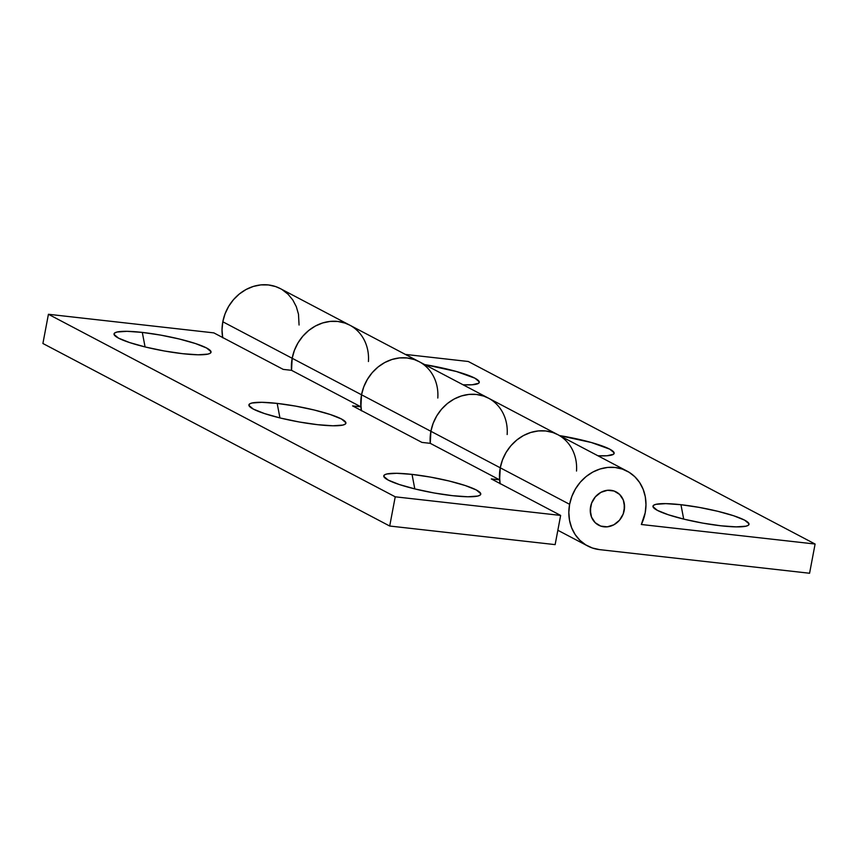 <?xml version="1.0" encoding="UTF-8"?>
<svg xmlns="http://www.w3.org/2000/svg" width="858" height="858" viewBox="0 0 858 858"><rect width="100%" height="100%" fill="white"/><g stroke="black" fill="none" stroke-linecap="round" stroke-linejoin="round"><path stroke-width="1.29" d="M142.299 332.411L145.077 346.932L142.299 332.411L126.973 331.317L117.053 332.025L114.64 333.022L114.06 334.406L118.447 338.095L129.547 342.546L145.667 347.082L164.35 350.997L182.765 353.7A49.346 7.475 -169.3 0 1 114.404 335.135A49.346 7.475 -169.3 0 1 142.299 332.411A49.346 7.475 -169.3 0 1 192.331 342.546A49.346 7.475 -169.3 0 1 210.231 353.239A49.346 7.475 -169.3 0 1 182.765 353.7L198.091 354.794L208.011 354.097L210.424 353.099L211.004 351.716L206.617 348.016L195.517 343.565L179.397 339.028L160.714 335.113L142.299 332.411M277.166 403.399L279.944 417.921L277.166 403.399L261.84 402.305L251.92 403.013L249.506 404L248.927 405.384L253.314 409.084L264.414 413.535L280.534 418.071L299.217 421.986L317.632 424.689A49.346 7.475 -169.3 0 1 249.27 406.113A49.346 7.475 -169.3 0 1 277.166 403.399A49.346 7.475 -169.3 0 1 327.198 413.535A49.346 7.475 -169.3 0 1 345.098 424.227A49.346 7.475 -169.3 0 1 317.632 424.689L332.958 425.783L342.878 425.075L345.291 424.077L345.871 422.704L341.484 419.004L330.384 414.553L314.264 410.017L295.581 406.102L277.166 403.399M412.033 474.388L414.811 488.91L412.033 474.388L396.707 473.294L386.786 473.991L384.373 474.989L383.794 476.372L388.181 480.072L399.281 484.523L415.401 489.049L434.084 492.975L452.498 495.677A49.346 7.475 -169.3 0 1 384.137 477.102A49.346 7.475 -169.3 0 1 412.033 474.388A49.346 7.475 -169.3 0 1 462.065 484.523A49.346 7.475 -169.3 0 1 479.965 495.216A49.346 7.475 -169.3 0 1 452.498 495.677L467.825 496.771L477.745 496.063L480.158 495.066L480.737 493.682L476.351 489.993L465.261 485.542L449.142 481.006L430.448 477.091L412.033 474.388M368.425 361.529A42.299 37.484 -62.2 0 0 349.656 325.096L280.298 288.588A42.299 37.484 117.8 0 0 222.812 321.771L292.17 358.279L294.412 350.343L298.016 342.878L302.853 336.164L308.73 330.469L315.422 326.008L322.672 322.951L330.201 321.407L337.72 321.45L344.948 323.069L349.796 325.171L344.948 323.069L337.72 321.45L330.201 321.407L322.672 322.951L315.422 326.008L308.73 330.469L302.853 336.164L298.016 342.878L294.412 350.343L292.17 358.279A42.299 37.484 117.8 0 0 291.538 370.324L360.907 406.831A42.299 37.484 -62.2 0 1 361.529 394.787L292.17 358.279A42.299 37.484 -62.2 0 1 349.656 325.096A42.299 37.484 117.8 0 0 292.17 358.279L361.529 394.787A42.299 37.484 -62.2 0 1 419.026 361.604A42.299 37.484 -62.2 0 1 437.794 398.037M280.427 288.663L275.59 286.561L268.361 284.942L260.843 284.899L253.314 286.443L246.064 289.5L239.371 293.962L233.494 299.656L228.657 306.37L225.053 313.835L222.812 321.771L292.17 358.279L291.538 370.324A42.299 37.484 -62.2 0 1 292.17 358.279L291.538 370.324L283.215 369.39L213.857 332.883L48.423 314.275L213.857 332.883L283.215 369.39L291.538 370.324L360.907 406.831L361.529 394.787L430.898 431.295L433.129 423.359L436.743 415.894L441.57 409.18L447.447 403.485L454.139 399.024L461.389 395.967L468.918 394.423L476.447 394.466L483.665 396.085L488.513 398.187L483.665 396.085L476.447 394.466L468.918 394.423L461.389 395.967L454.139 399.024L447.447 403.485L441.57 409.18L436.743 415.894L433.129 423.359L430.898 431.295A42.299 37.484 117.8 0 0 430.266 443.339L499.624 479.847A42.299 37.484 -62.2 0 1 500.257 467.803L430.898 431.295A42.299 37.484 -62.2 0 1 488.384 398.112A42.299 37.484 117.8 0 0 430.898 431.295L500.257 467.803A42.299 37.484 -62.2 0 1 557.743 434.62A42.299 37.484 -62.2 0 1 576.512 471.053M555.137 544.626L560.649 515.422L395.227 496.814L389.704 526.029L555.137 544.626L560.649 515.422L395.227 496.814L48.423 314.275L42.9 343.49L48.423 314.275L395.227 496.814L389.704 526.029L42.9 343.49L389.704 526.029L555.137 544.626M349.656 325.096L419.026 361.604A42.299 37.484 117.8 0 0 361.529 394.787L430.898 431.295L430.266 443.339A42.299 37.484 -62.2 0 1 430.898 431.295L430.266 443.339L421.932 442.406L352.574 405.898L360.907 406.831L352.574 405.898L421.932 442.406L430.266 443.339L499.624 479.847L491.291 478.914L560.649 515.422L491.291 478.914L499.624 479.847L500.257 467.803L502.498 459.867L506.102 452.402L510.939 445.688L516.816 439.993L523.498 435.532L530.748 432.475L538.288 430.93L545.806 430.973L553.024 432.593L557.872 434.695L553.024 432.593L545.806 430.973L538.288 430.93L530.748 432.475L523.498 435.532L516.816 439.993L510.939 445.688L506.102 452.402L502.498 459.867L500.257 467.803L569.615 504.311A42.299 37.484 -62.2 0 1 627.101 471.128A42.299 37.484 -62.2 0 1 645.195 512.805L645.977 504.708L645.291 496.761L643.135 489.264L639.618 482.518L634.856 476.758L629.032 472.232L622.393 469.101L615.165 467.481L607.646 467.438L600.117 468.983L592.867 472.039L586.175 476.501L580.298 482.196L575.461 488.91L571.857 496.374L569.615 504.311L500.257 467.803A42.299 37.484 117.8 0 0 500.107 483.547M361.443 410.832L360.746 402.885L361.529 394.787L363.771 386.851L367.385 379.386L372.211 372.672L378.088 366.977L384.781 362.516L392.031 359.459L399.56 357.915L407.089 357.958L414.307 359.577L419.154 361.679L414.307 359.577L407.089 357.958L399.56 357.915L392.031 359.459L384.781 362.516L378.088 366.977L372.211 372.672L367.385 379.386L363.771 386.851L361.529 394.787A42.299 37.484 117.8 0 0 361.39 410.532M680.952 504.708L683.697 519.101L680.952 504.708L665.765 503.635L655.941 504.322L653.549 505.308L652.981 506.681L657.325 510.338L668.318 514.757L684.276 519.24L702.788 523.123L721.031 525.804A48.874 7.411 -169.3 0 1 653.324 507.4A48.874 7.411 -169.3 0 1 680.952 504.708A48.874 7.411 -169.3 0 1 730.501 514.757A48.874 7.411 -169.3 0 1 748.23 525.343A48.874 7.411 -169.3 0 1 721.031 525.804L736.207 526.876L746.031 526.179L748.433 525.193L749.002 523.83L744.658 520.163L733.665 515.755L717.696 511.271L699.184 507.389L680.952 504.708M624.195 510.446A18.801 16.656 -62.2 0 1 598.648 525.193A18.801 16.656 -62.2 0 1 590.604 506.67L591.602 503.142L595.355 496.846L600.943 492.331L607.507 490.283L614.06 491.023L619.605 494.423L623.283 499.989L624.549 506.853L623.208 513.974L619.455 520.27L613.867 524.785L607.292 526.833L600.739 526.093L595.205 522.694L591.527 517.127L590.572 513.803L590.604 506.67A18.801 16.656 -62.2 0 1 616.162 491.924A18.801 16.656 -62.2 0 1 624.195 510.446A18.801 16.656 -62.2 0 1 598.648 525.193A18.801 16.656 -62.2 0 1 590.604 506.67A18.801 16.656 -62.2 0 1 616.162 491.924A18.801 16.656 -62.2 0 1 624.195 510.446L624.238 503.314L623.283 499.989L619.605 494.423L614.06 491.023L607.507 490.283L600.943 492.331L595.355 496.846L591.602 503.142L590.261 510.263L591.527 517.127L595.205 522.694L600.739 526.093L607.292 526.833L613.867 524.785L619.455 520.27L623.208 513.974L624.195 510.446M419.026 361.604L557.743 434.62A42.299 37.484 117.8 0 0 500.257 467.803L499.463 475.9L500.16 483.848M599.645 549.635A42.299 37.484 -62.2 0 1 587.709 545.988A42.299 37.484 -62.2 0 1 569.615 504.311L568.822 512.408L569.519 520.356L571.675 527.842L575.192 534.598L579.954 540.358L585.767 544.884L592.417 548.015L599.645 549.635L809.577 573.251L815.1 544.036L641.344 524.495L645.195 512.805A42.299 37.484 -62.2 0 1 641.344 524.495L815.1 544.036L468.296 361.497L405.373 354.418L468.296 361.497L815.1 544.036L809.577 573.251L599.645 549.635M222.715 337.816L222.018 329.869L222.812 321.771A42.299 37.484 117.8 0 0 222.662 337.516M488.384 398.112A42.299 37.484 -62.2 0 1 507.153 434.545M299.067 325.021L298.487 314.221L296.332 306.724L292.814 299.978L288.052 294.219L282.228 289.693M463.084 384.792L472.168 384.781L478.689 383.226L479.268 381.853L474.924 378.196L456.424 371.503L424.721 364.607A48.874 7.411 -169.3 0 1 478.496 383.365A48.874 7.411 -169.3 0 1 463.084 384.792M597.951 455.78L607.046 455.77L613.556 454.214L614.135 452.842L609.791 449.174L591.301 442.492L559.588 435.596A48.874 7.411 -169.3 0 1 613.363 454.354A48.874 7.411 -169.3 0 1 597.951 455.78M557.743 434.62L627.101 471.128M557.85 530.265L587.569 545.913"/></g></svg>
